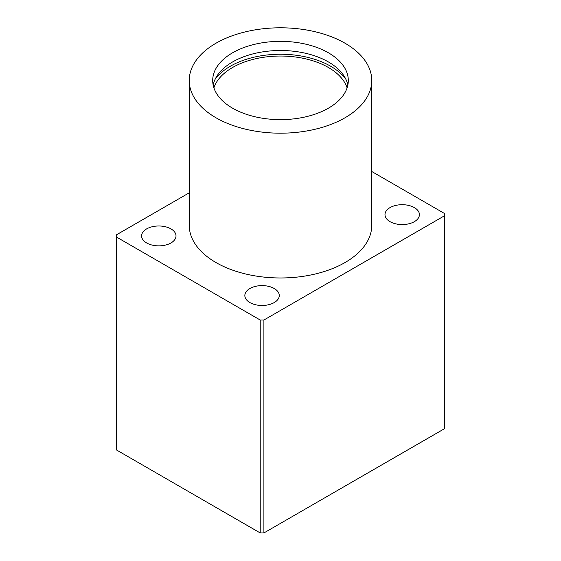 <?xml version="1.0" encoding="UTF-8"?>
<svg xmlns="http://www.w3.org/2000/svg" width="561" height="561" viewBox="0 0 561 561"><rect width="100%" height="100%" fill="white"/><g stroke="black" fill="none" stroke-linecap="round" stroke-linejoin="round"><path stroke-width="0.84" d="M371.768 80.489L371.768 225.277A91.268 52.692 180 0 1 345.036 262.541A91.268 52.692 180 0 1 245.571 273.964A91.268 52.692 180 0 1 189.232 225.277L189.232 80.489A91.268 52.692 0 0 0 245.571 129.177A91.268 52.692 0 0 0 345.036 117.754A91.268 52.692 0 0 0 371.768 80.489A91.268 52.692 0 0 0 315.429 31.809A91.268 52.692 0 0 0 215.964 43.232A91.268 52.692 0 0 0 189.232 80.489M347.834 85.069A67.804 39.144 0 0 0 302.73 52.664A67.804 39.144 0 0 0 232.556 61.969A67.804 39.144 0 0 0 213.166 85.069M232.556 52.811A67.804 39.144 180 0 1 306.446 44.326A67.804 39.144 180 0 1 348.304 80.489A67.804 39.144 180 0 1 328.444 108.168A67.804 39.144 180 0 1 254.554 116.653A67.804 39.144 180 0 1 212.696 80.489A67.804 39.144 180 0 1 232.556 52.811M345.913 79.346A70.931 40.953 0 0 0 230.347 66.226A70.931 40.953 0 0 0 215.087 79.346M347.098 87.839A67.804 39.144 0 0 0 300.43 57.769A67.804 39.144 0 0 0 232.556 67.502A67.804 39.144 0 0 0 213.902 87.839M146.631 242.948A17.209 9.937 180 0 1 141.589 235.922A17.209 9.937 180 0 1 152.213 226.742A17.209 9.937 180 0 1 170.972 228.895A17.209 9.937 180 0 1 176.007 235.922A17.209 9.937 180 0 1 165.383 245.108A17.209 9.937 180 0 1 146.631 242.948M249.89 302.568A17.209 9.937 180 0 1 244.848 295.542A17.209 9.937 180 0 1 255.472 286.362A17.209 9.937 180 0 1 274.231 288.515A17.209 9.937 180 0 1 279.273 295.542A17.209 9.937 180 0 1 268.649 304.721A17.209 9.937 180 0 1 249.89 302.568M390.028 221.658A17.209 9.937 180 0 1 384.993 214.632A17.209 9.937 180 0 1 395.617 205.452A17.209 9.937 180 0 1 414.369 207.605A17.209 9.937 180 0 1 419.411 214.632A17.209 9.937 180 0 1 408.787 223.811A17.209 9.937 180 0 1 390.028 221.658M371.768 171.512L444.614 213.566L444.614 215.697L263.901 320.029L260.22 320.029L116.386 236.987L116.386 234.863L189.232 192.809M116.386 236.987L116.386 449.908L260.22 532.95L263.901 532.95L444.614 428.618L444.614 215.697M263.901 532.95L263.901 320.029M260.22 532.95L260.22 320.029"/></g></svg>
